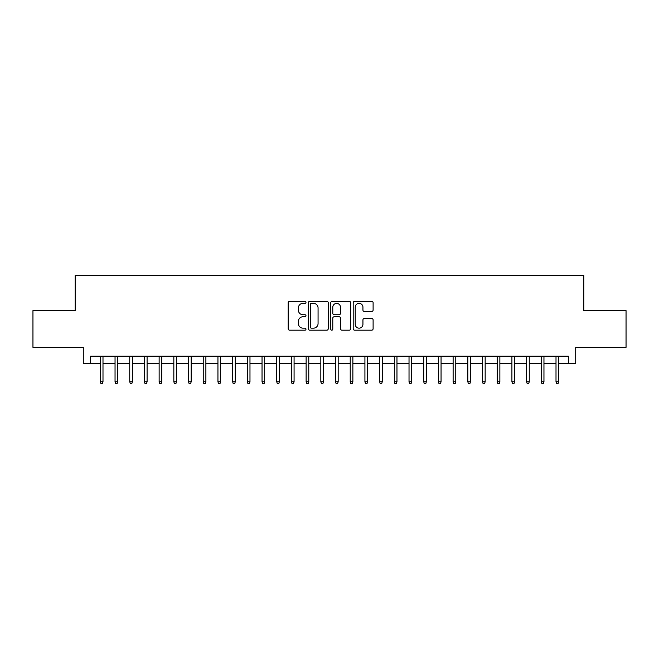<?xml version="1.0" encoding="UTF-8"?>
<svg xmlns="http://www.w3.org/2000/svg" width="659" height="659" viewBox="0 0 659 659"><rect width="100%" height="100%" fill="white"/><g stroke="black" fill="none" stroke-linecap="round" stroke-linejoin="round"><path stroke-width="0.99" d="M305.982 302.341A1.013 1.013 0 0 0 304.969 301.328L289.639 301.328A1.442 1.442 0 0 0 288.197 302.769L288.197 328.742A1.442 1.442 0 0 0 289.639 330.184L304.969 330.184A1.013 1.013 0 0 0 305.982 329.171A1.013 1.013 0 0 0 304.969 328.166L302.992 328.166A4.613 4.613 0 0 1 298.37 323.544L298.37 321.386A4.613 4.613 0 0 1 302.992 316.765L304.969 316.765A1.013 1.013 0 0 0 305.982 315.76A1.013 1.013 0 0 0 304.969 314.747L302.992 314.747A4.613 4.613 0 0 1 298.37 310.134L298.37 307.967A4.613 4.613 0 0 1 302.992 303.346L304.969 303.346A1.013 1.013 0 0 0 305.982 302.341M371.668 311.501A1.442 1.442 0 0 0 373.109 310.059L373.109 302.769A1.442 1.442 0 0 0 371.668 301.328L354.641 301.328A1.442 1.442 0 0 0 353.199 302.769L353.199 328.742A1.442 1.442 0 0 0 354.641 330.184L371.668 330.184A1.442 1.442 0 0 0 373.109 328.742L373.109 319.944A1.442 1.442 0 0 0 371.668 318.495L364.378 318.495A1.442 1.442 0 0 0 362.936 319.944L362.936 324.302A3.863 3.863 0 0 1 359.081 328.166A3.863 3.863 0 0 1 355.217 324.302L355.217 307.209A3.863 3.863 0 0 1 359.081 303.346A3.863 3.863 0 0 1 362.936 307.209L362.936 310.059A1.442 1.442 0 0 0 364.378 311.501L371.668 311.501M90.645 363.529L90.645 356.181L568.355 356.181L568.355 363.529L575.702 363.529L575.702 347.359L626.05 347.359L626.05 310.611L583.792 310.611L583.792 275.338L75.208 275.338L75.208 310.611L32.95 310.611L32.95 347.359L83.298 347.359L83.298 363.529L100.341 363.529M328.24 302.769A1.442 1.442 0 0 0 326.798 301.328L309.771 301.328A1.442 1.442 0 0 0 308.33 302.769L308.33 328.742A1.442 1.442 0 0 0 309.771 330.184L326.798 330.184A1.442 1.442 0 0 0 328.24 328.742L328.24 302.769M332.202 301.328L349.229 301.328A1.442 1.442 0 0 1 350.67 302.769L350.67 328.742A1.442 1.442 0 0 1 349.229 330.184L341.947 330.184A1.442 1.442 0 0 1 340.505 328.742L340.505 318.206A1.442 1.442 0 0 0 339.055 316.765L334.228 316.765A1.442 1.442 0 0 0 332.779 318.206L332.779 329.171A1.013 1.013 0 0 1 331.774 330.184A1.013 1.013 0 0 1 330.76 329.171L330.76 302.769A1.442 1.442 0 0 1 332.202 301.328M102.993 363.529L115.045 363.529M117.689 363.529L129.741 363.529M132.385 363.529L144.445 363.529M147.089 363.529L159.14 363.529M161.785 363.529L173.836 363.529M176.488 363.529L188.54 363.529M191.184 363.529L203.236 363.529M205.88 363.529L217.94 363.529M220.584 363.529L232.635 363.529M235.279 363.529L247.331 363.529M249.975 363.529L262.035 363.529M264.679 363.529L276.731 363.529M279.375 363.529L291.426 363.529M294.079 363.529L306.13 363.529M308.774 363.529L320.826 363.529M323.47 363.529L335.53 363.529M338.174 363.529L350.226 363.529M352.87 363.529L364.921 363.529M367.574 363.529L379.625 363.529M382.269 363.529L394.321 363.529M396.965 363.529L409.025 363.529M411.669 363.529L423.721 363.529M426.365 363.529L438.416 363.529M441.06 363.529L453.12 363.529M455.764 363.529L467.816 363.529M470.46 363.529L482.512 363.529M485.164 363.529L497.216 363.529M499.86 363.529L511.911 363.529M514.555 363.529L526.615 363.529M529.259 363.529L541.311 363.529M543.955 363.529L556.007 363.529M558.659 363.529L568.355 363.529M311.353 303.346A1.013 1.013 0 0 0 310.348 304.359L310.348 327.152A1.013 1.013 0 0 0 311.353 328.166L313.445 328.166A4.613 4.613 0 0 0 318.066 323.544L318.066 307.967A4.613 4.613 0 0 0 313.445 303.346L311.353 303.346M340.505 307.283A3.863 3.863 0 0 0 336.642 303.42A3.863 3.863 0 0 0 332.779 307.283L332.779 313.305A1.442 1.442 0 0 0 334.228 314.747L339.055 314.747A1.442 1.442 0 0 0 340.505 313.305L340.505 307.283M100.341 381.75L100.934 383.662L102.4 383.662L102.993 381.75L100.341 381.75L100.341 356.181M102.993 381.75L102.993 356.181M115.045 381.75L115.63 383.662L117.104 383.662L117.689 381.75L115.045 381.75L115.045 356.181M117.689 381.75L117.689 356.181M129.741 381.75L130.334 383.662L131.8 383.662L132.385 381.75L129.741 381.75L129.741 356.181M132.385 381.75L132.385 356.181M144.445 381.75L145.029 383.662L146.496 383.662L147.089 381.75L144.445 381.75L144.445 356.181M147.089 381.75L147.089 356.181M159.14 381.75L159.725 383.662L161.2 383.662L161.785 381.75L159.14 381.75L159.14 356.181M161.785 381.75L161.785 356.181M173.836 381.75L174.429 383.662L175.895 383.662L176.488 381.75L173.836 381.75L173.836 356.181M176.488 381.75L176.488 356.181M188.54 381.75L189.125 383.662L190.599 383.662L191.184 381.75L188.54 381.75L188.54 356.181M191.184 381.75L191.184 356.181M203.236 381.75L203.82 383.662L205.295 383.662L205.88 381.75L203.236 381.75L203.236 356.181M205.88 381.75L205.88 356.181M217.94 381.75L218.524 383.662L219.991 383.662L220.584 381.75L217.94 381.75L217.94 356.181M220.584 381.75L220.584 356.181M232.635 381.75L233.22 383.662L234.695 383.662L235.279 381.75L232.635 381.75L232.635 356.181M235.279 381.75L235.279 356.181M247.331 381.75L247.924 383.662L249.39 383.662L249.975 381.75L247.331 381.75L247.331 356.181M249.975 381.75L249.975 356.181M262.035 381.75L262.62 383.662L264.086 383.662L264.679 381.75L262.035 381.75L262.035 356.181M264.679 381.75L264.679 356.181M276.731 381.75L277.315 383.662L278.79 383.662L279.375 381.75L276.731 381.75L276.731 356.181M279.375 381.75L279.375 356.181M291.426 381.75L292.019 383.662L293.486 383.662L294.079 381.75L291.426 381.75L291.426 356.181M294.079 381.75L294.079 356.181M306.13 381.75L306.715 383.662L308.19 383.662L308.774 381.75L306.13 381.75L306.13 356.181M308.774 381.75L308.774 356.181M320.826 381.75L321.419 383.662L322.885 383.662L323.47 381.75L320.826 381.75L320.826 356.181M323.47 381.75L323.47 356.181M335.53 381.75L336.115 383.662L337.581 383.662L338.174 381.75L335.53 381.75L335.53 356.181M338.174 381.75L338.174 356.181M350.226 381.75L350.81 383.662L352.285 383.662L352.87 381.75L350.226 381.75L350.226 356.181M352.87 381.75L352.87 356.181M364.921 381.75L365.514 383.662L366.981 383.662L367.574 381.75L364.921 381.75L364.921 356.181M367.574 381.75L367.574 356.181M379.625 381.75L380.21 383.662L381.685 383.662L382.269 381.75L379.625 381.75L379.625 356.181M382.269 381.75L382.269 356.181M394.321 381.75L394.914 383.662L396.38 383.662L396.965 381.75L394.321 381.75L394.321 356.181M396.965 381.75L396.965 356.181M409.025 381.75L409.61 383.662L411.076 383.662L411.669 381.75L409.025 381.75L409.025 356.181M411.669 381.75L411.669 356.181M423.721 381.75L424.305 383.662L425.78 383.662L426.365 381.75L423.721 381.75L423.721 356.181M426.365 381.75L426.365 356.181M438.416 381.75L439.009 383.662L440.476 383.662L441.06 381.75L438.416 381.75L438.416 356.181M441.06 381.75L441.06 356.181M453.12 381.75L453.705 383.662L455.18 383.662L455.764 381.75L453.12 381.75L453.12 356.181M455.764 381.75L455.764 356.181M467.816 381.75L468.401 383.662L469.875 383.662L470.46 381.75L467.816 381.75L467.816 356.181M470.46 381.75L470.46 356.181M482.512 381.75L483.105 383.662L484.571 383.662L485.164 381.75L482.512 381.75L482.512 356.181M485.164 381.75L485.164 356.181M497.216 381.75L497.8 383.662L499.275 383.662L499.86 381.75L497.216 381.75L497.216 356.181M499.86 381.75L499.86 356.181M511.911 381.75L512.504 383.662L513.971 383.662L514.555 381.75L511.911 381.75L511.911 356.181M514.555 381.75L514.555 356.181M526.615 381.75L527.2 383.662L528.666 383.662L529.259 381.75L526.615 381.75L526.615 356.181M529.259 381.75L529.259 356.181M541.311 381.75L541.896 383.662L543.37 383.662L543.955 381.75L541.311 381.75L541.311 356.181M543.955 381.75L543.955 356.181M556.007 381.75L556.6 383.662L558.066 383.662L558.659 381.75L556.007 381.75L556.007 356.181M558.659 381.75L558.659 356.181"/></g></svg>
